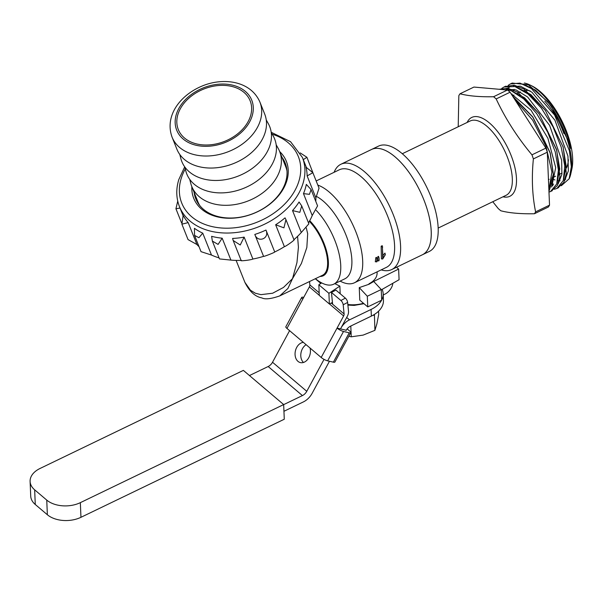 <?xml version="1.0" encoding="UTF-8"?>
<svg xmlns="http://www.w3.org/2000/svg" width="602" height="602" viewBox="0 0 602 602"><rect width="100%" height="100%" fill="white"/><g stroke="black" fill="none" stroke-linecap="round" stroke-linejoin="round"><path stroke-width="0.9" d="M340.092 281.111L341.108 281.608A54.165 23.704 -115.8 0 0 354.473 282.759A54.165 23.704 -115.8 0 0 356.625 233.787A54.165 23.704 -115.8 0 0 317.833 185.115M354.473 282.759L386.364 267.378A54.165 23.704 -115.8 0 0 384.181 208.292A54.165 23.704 -115.8 0 0 339.295 169.802L316.17 180.954M385.355 254.661L383.06 257.867L382.247 245.691L381.149 246.218L381.427 258.89L382.706 259.003L385.355 254.661L384.964 253.103L383.165 255.248M376.957 258.785L376.491 257.332L375.836 257.648L375.302 261.802L376.995 261.719A55.542 24.705 -116.3 0 0 377.108 260.305A56.317 20.175 -120.8 0 0 376.957 258.785L376.566 261.923M378.974 257.784L378.507 256.354L377.838 256.678L377.326 260.824L379.012 260.741A55.542 24.705 -116.3 0 0 379.125 259.334A56.347 20.114 -120.9 0 0 378.974 257.784L378.59 260.944M381.239 289.517L373.729 281.48L368.981 284.264L359.251 287.605L359.778 300.127L367.754 306.9L367.31 296.237L381.239 289.517L381.683 300.18L367.754 306.9M368.981 284.264L368.966 283.813C374.429 280.901 377.153 277.213 377.123 272.759L377.085 271.856M334.817 283.655L339.867 286.123L340.19 293.738M315.44 278.681A46.429 20.317 -115.8 0 0 333.704 284.189L344.848 278.816A46.429 20.317 -115.8 0 0 351.869 260.079A46.429 20.317 -115.8 0 0 316.75 196.576M333.704 284.189A46.429 20.317 -115.8 0 0 338.956 253.299A46.429 20.317 -115.8 0 0 316.231 210.384M381.171 269.884A58.469 25.585 -115.8 0 0 391.714 269.568L422.356 254.789A58.469 25.585 -115.8 0 0 431.198 231.198A58.469 25.585 -115.8 0 0 408.412 171.555A58.469 25.585 -115.8 0 0 371.547 149.469L378.515 146.113A58.469 25.585 -115.8 0 1 415.372 168.199A58.469 25.585 -115.8 0 1 438.158 227.834A58.469 25.585 -115.8 0 1 429.316 251.433L422.356 254.789A58.469 25.585 -115.8 0 0 420 191.015A58.469 25.585 -115.8 0 0 371.547 149.469L340.913 164.248A58.469 25.585 -115.8 0 0 334.102 172.307M391.714 269.568A58.469 25.585 -115.8 0 0 389.359 205.794A58.469 25.585 -115.8 0 0 340.913 164.248M368.966 283.813L398.629 269.064L399.081 279.719L381.254 289.886M396.507 267.258L398.629 269.064M332.447 302.475L329.362 303.965L328.91 293.309L318.842 284.761L319.286 295.416L329.362 303.965M359.251 287.605L367.31 296.237M339.867 286.123L328.91 293.309M321.671 282.902L318.842 284.761M376.89 258.439L375.836 257.648M378.914 257.483L377.838 256.678M382.706 247.016L381.149 246.218M382.428 247.151L382.699 259.01M306.313 227.985L307.675 233.659L306.839 247.482L301.384 263.518L292.512 278.658L287.899 288.471L279.749 295.898L322.529 275.257A33.531 14.674 -115.8 0 0 326.216 252.516A33.531 14.674 -115.8 0 0 309.345 221.37M279.749 295.898C271.096 298.931 265.128 299.6 261.847 297.915C255.052 296.635 249.401 291.443 244.894 282.346L250.447 290.232L255.361 293.227L260.914 294.649L272.623 293.234L283.489 287.447L292.512 278.658L296.967 262.495L298.419 247.272L297.584 236.338M199.856 205.658A47.287 34.404 158.2 0 1 197.877 201.745L191.752 186.409A47.287 34.404 158.2 0 1 190.751 183.347L189.72 179.336M276.183 144.796L278.199 148.416A47.287 34.404 158.2 0 1 279.584 151.328L285.709 166.664A47.287 34.404 158.2 0 1 286.973 170.863M279.584 151.328A47.287 34.404 158.2 0 1 261.727 193.581A47.287 34.404 158.2 0 1 208.322 202.121A47.287 34.404 158.2 0 1 191.752 186.409M191.85 142.396A38.694 28.151 158.2 0 1 178.297 129.543A38.694 28.151 158.2 0 1 203.785 89.043A38.694 28.151 158.2 0 1 250.154 100.835A38.694 28.151 158.2 0 1 235.548 135.412A38.694 28.151 158.2 0 1 191.85 142.396M259.891 102.024L264.692 114.056A47.287 34.404 158.2 0 1 246.843 156.317A47.287 34.404 158.2 0 1 193.438 164.858A47.287 34.404 158.2 0 1 176.868 149.138L172.059 137.113C164.354 115.742 180.269 95.184 201.888 86.131C223.53 77.003 250.748 80.984 259.891 102.024A47.287 34.404 158.2 0 1 242.034 144.284A47.287 34.404 158.2 0 1 188.629 152.825A47.287 34.404 158.2 0 1 172.059 137.113M266.257 119.948L268.274 123.568A47.287 34.404 158.2 0 1 253.532 167.454A47.287 34.404 158.2 0 1 198.397 177.281A47.287 34.404 158.2 0 1 180.826 158.499L179.795 154.488M271.216 132.372L273.233 135.992A47.287 34.404 158.2 0 1 258.499 179.878A47.287 34.404 158.2 0 1 203.363 189.705A47.287 34.404 158.2 0 1 185.792 170.923L184.761 166.912M303.476 193.626A66.205 48.168 -21.8 0 0 306.328 184.393L311.061 189.562L309.458 194.326L303.476 193.626L312.227 215.531L317.578 205.876L311.061 189.562M315.772 201.354A66.205 48.168 -21.8 0 0 315.884 197.84L307.133 175.927A66.205 48.168 -21.8 0 0 305.974 167.16L312.867 172.684L307.133 175.927M188.178 222.605L181.887 224.17L183.151 215.358A66.205 48.168 -21.8 0 0 188.178 222.605L196.937 244.517A66.205 48.168 -21.8 0 0 199.059 246.722M202.746 233.155L198.916 237.707L194.536 235.397L194.446 228.301A66.205 48.168 -21.8 0 0 202.746 233.155L211.498 255.06A66.205 48.168 -21.8 0 0 219.06 257.867M222.176 238.189L218.097 244.412L212.355 241.078L211.618 236.315A66.205 48.168 -21.8 0 0 222.176 238.189L230.927 260.102A66.205 48.168 -21.8 0 0 241.116 260.365M244.134 237.113L240.236 244.984L233.185 240.507L232.583 238.445A66.205 48.168 -21.8 0 0 244.134 237.113L252.885 259.026A66.205 48.168 -21.8 0 0 263.571 256.339L254.812 234.434A66.205 48.168 -21.8 0 0 265.964 230.054L274.723 251.967A66.205 48.168 -21.8 0 0 284.392 246.662L275.641 224.757A66.205 48.168 -21.8 0 0 285.039 217.856L285.95 219.655L283.918 227.842L275.641 224.757M293.934 239.649A66.205 48.168 -21.8 0 0 301.293 232.492L292.534 210.58A66.205 48.168 -21.8 0 0 299.059 202.001L301.715 205.884L299.834 212.333L292.534 210.58M308.487 222.83A66.205 48.168 -21.8 0 0 312.227 215.531M279.689 151.584A49.868 36.286 158.2 0 1 253.502 213.514A49.868 36.286 158.2 0 1 191.857 186.673M196.229 199.864A48.152 35.029 158.2 0 1 194.995 194.529M282.827 159.447A48.152 35.029 158.2 0 1 285.611 164.165M194.122 192.339A48.152 35.029 -21.8 0 0 195.77 198.78A48.152 35.029 -21.8 0 0 241.267 216.998A48.152 35.029 -21.8 0 0 285.611 182.03A48.152 35.029 -21.8 0 0 285.197 163.059A48.152 35.029 -21.8 0 0 281.954 157.257M301.293 232.492L308.879 223.809L301.715 205.884M284.392 246.662C286.108 246.353 296.44 238.776 293.799 239.769M265.964 230.054C269.944 238.573 257.694 243.381 254.812 234.434M263.571 256.339C263.142 257.031 275.4 252.223 274.723 251.967M241.334 260.357C238.625 261.464 251.32 260.004 252.885 259.026M212.355 241.078L219.482 258.92L230.927 260.102M194.536 235.405L201.03 251.659L211.498 255.06M181.887 224.17L188.05 239.604L196.937 244.517M180.028 208.051L175.934 208.759L177.74 201.128M300.21 152.908L306.922 157.288L303.273 159.643M313.416 174.061L306.922 157.288M315.884 197.84L319.037 188.133L312.867 172.684M492.775 201.73L498.268 208.593A72.225 31.605 -115.8 0 0 500.864 210.79C509.45 213.033 520.64 214.011 534.425 213.74A72.225 31.605 -115.8 0 0 535.599 211.866L549.528 205.154L547.301 152.193L533.38 158.913A72.225 31.605 -115.8 0 0 531.957 154.834L545.879 148.122L510.097 92.211L496.168 98.931A72.225 31.605 -115.8 0 0 493.572 96.734L507.501 90.014L473.94 87.064L460.011 93.784C468.597 96.019 479.786 97.005 493.572 96.734M549.528 205.154A72.225 31.605 -115.8 0 1 548.354 207.02L534.425 213.74M547.301 152.193A72.225 31.605 -115.8 0 0 545.879 148.122M510.097 92.211A72.225 31.605 -115.8 0 0 507.501 90.014M561.327 185.74L569.183 178.756L571.321 166.731L569.402 150.771L554.645 115.102L531.491 88.622L520.03 83.114L510.458 83.896L508.231 85.288M554.427 189.269L556.925 188.441L563.261 180.555L564.781 166.047L561.207 147.174L553.005 126.826L541.379 108.142L528.037 93.995L514.943 86.56L504.032 86.997L501.797 88.389M548.979 192.128L550.499 191.541L556.722 183.964L558.4 170.08L555.255 151.922L547.662 132.124L536.668 113.575L523.8 98.984L510.865 90.481L499.668 89.322M548.889 190.029L551.906 172.037L546.029 146.474L532.672 120.197L515.244 100.256M569.183 178.756A57.175 25.021 -115.8 0 0 570.831 173.707A57.175 25.021 -115.8 0 0 570.056 150.139A57.175 25.021 -115.8 0 0 547.361 101.445L551.876 107.412L569.357 143.216L570.711 148.401A54.601 23.892 64.2 0 0 530.008 84.995A54.601 23.892 64.2 0 0 524.342 83.031M512.671 96.237L532.514 116.615L550.288 153.307L553.72 176.529L548.949 191.451M499.321 89.269L507.757 88.261L517.81 92.317L538.941 113.515L556.722 150.207L559.92 176.552L557.347 185.574L551.342 191.09M504.905 86.613L514.191 85.16L524.244 89.209L545.374 110.414L563.156 147.106L566.354 173.451L563.773 182.474L557.768 187.982M511.339 83.512L512.182 83.061L528.383 84.799L547.361 101.445M511.843 94.943A52.705 23.064 64.2 0 1 512.069 94.07M513.002 91.436A52.705 23.064 64.2 0 1 513.182 91.03M513.649 90.097A52.705 23.064 64.2 0 1 514.1 89.307M527.096 84.16A52.705 23.064 64.2 0 1 530.964 85.484M530.008 84.995L531.89 85.92A52.705 23.064 64.2 0 1 571.185 147.129A52.705 23.064 64.2 0 1 571.9 168.853L570.831 173.707M571.29 171.134A52.705 23.064 64.2 0 1 570.937 172.164M565.745 179.148A52.705 23.064 64.2 0 1 565.045 179.554M560.078 180.781A52.705 23.064 64.2 0 1 559.175 180.766M558.099 180.66A52.705 23.064 64.2 0 1 557.678 180.6M554.984 179.953A52.705 23.064 64.2 0 1 553.516 179.426M552.854 179.155A52.705 23.064 64.2 0 1 551.929 178.734M563.908 133.524A45.571 19.941 -115.8 0 0 544.765 101.226M530.257 91A45.571 19.941 -115.8 0 0 523.492 90.654M560.123 174.008L561.583 173.308A45.571 19.941 -115.8 0 0 562.057 173.06M564.879 170.622A45.571 19.941 -115.8 0 0 566.143 168.658M566.602 167.71A45.571 19.941 -115.8 0 0 568.416 159.726M458.212 126.759L458.837 95.658A72.225 31.605 -115.8 0 1 460.011 93.784M533.38 158.913C531.513 177.823 532.258 195.469 535.599 211.866M496.168 98.931C505.492 118.82 517.419 137.459 531.957 154.834M552.478 184.822L553.065 185.032M513.356 86.161A54.601 23.892 64.2 0 1 513.807 85.717M551.297 183.497L551.71 183.648M552.719 183.956L553.524 184.152M564.556 180.833L568.371 170.9L567.942 156.076L554.931 120.242L531.92 92.196L520.241 86.124L510.496 86.741M509.262 87.433L508.065 88.313M558.129 183.934L561.892 174.362L561.651 160.124L549.611 125.366L527.578 96.967L516.042 89.924L506.064 89.096M551.695 187.041L555.699 167.597L547.933 138.347L531.024 110.174L510.955 93.566M548.588 182.88L547.632 160.094M541.288 140.943L520.835 108.992M513.476 97.494L533.041 117.367L550.032 152.426L553.298 174.445L548.836 188.637M510.112 90.187L524.5 97.742L539.211 113.898M538.941 113.515L556.466 149.319L559.747 168.951L557.053 182.985M507.463 88.216L507.96 87.96M516.539 87.087L530.934 94.642L545.645 110.798M545.374 110.414L563.156 147.106M563.02 146.655L566.181 166.024L563.487 179.885M552.689 185.664L552.23 185.604M522.972 83.987L535.667 90.202L548.873 103.431M551.876 107.412L569.394 143.351M346.677 317.472L349.491 319.858L371.08 309.443A29.235 18.459 -2.4 0 0 381.585 300.225M381.676 300.052A29.235 18.459 -2.4 0 0 383.165 293.686A29.235 18.459 -2.4 0 0 382.157 289.366M383.165 293.686L383.444 300.345A29.235 18.459 177.6 0 1 371.366 316.103L350.462 326.186A6.878 4.402 -49.7 0 0 346.105 330.453M249.461 375.543L268.168 366.52A6.878 4.402 130.3 0 0 272.525 362.253L306.772 391.315L324.034 359.371M346.225 330.235L340.499 328.91L340.77 328.399A13.756 8.804 130.3 0 1 349.491 319.858M272.525 362.253L289.592 330.664M310.045 348.024A10.317 7.525 103 0 1 308.216 358.626A10.317 7.525 103 0 1 300.413 362.607A10.317 7.525 103 0 1 297.982 361.366A10.317 7.525 103 0 1 295.59 350.168A10.317 7.525 103 0 1 303.393 342.372M392.835 283.279A10.317 6.607 130.3 0 1 384.844 294.182L383.218 294.965M329.46 361.26L312.107 393.369A13.756 8.804 130.3 0 1 303.385 401.91L283.948 411.286M306.132 344.698A10.317 7.525 -77 0 0 300.932 353.276A10.317 7.525 -77 0 0 303.468 362.472M283.67 404.627L302.415 395.582L268.168 366.52M306.772 391.315A6.878 4.402 -49.7 0 1 302.415 395.582M320.904 282.496L320.174 282.887L315.297 278.749M331.258 303.054L344.103 313.958L343.193 304.793A3.439 1.392 -118.1 0 0 340.92 300.496L345.36 298.125A3.439 1.392 61.9 0 1 347.632 302.422L348.513 311.279A8.601 5.501 130.3 0 1 347.301 316.313L340.499 328.91L337.06 328.113A5.162 1.242 28.4 0 0 343.516 331.476L327.646 360.839L333.38 362.163L349.243 332.801L343.516 331.476M349.243 332.801A5.162 1.242 28.4 0 0 350.763 332.688A5.162 1.242 28.4 0 0 349.664 331.032L347.143 328.895M303.709 297.388L303.227 297.283A5.162 1.242 28.4 0 0 301.707 297.396A5.162 1.242 28.4 0 0 302.814 299.051L309.375 286.906A3.439 2.205 130.3 0 0 309.857 284.889L309.526 281.533M327.646 360.839A5.162 1.242 -151.6 0 1 321.19 357.483L286.943 328.414A5.162 1.242 -151.6 0 1 285.845 326.758L301.707 297.396M350.763 332.688L334.893 362.05A5.162 1.242 -151.6 0 1 333.38 362.163M321.19 357.483L343.622 315.967L329.437 303.927M340.92 300.496L331.454 292.459L335.893 290.089L345.36 298.125M331.326 303.024L332.613 304.115L331.454 292.459M320.174 282.887L320.264 283.828M344.103 313.958A3.439 2.205 -49.7 0 1 343.622 315.967M348.829 336.262L351.252 336.804L363.141 335.103L374.903 330.347L376.867 323.891L378.703 314.379L378.568 311.189M351.252 336.804L350.8 326.028M374.903 330.347L374.406 314.425M372.856 315.343L374.271 315.275M283.662 404.574L80.344 502.655L80.954 517.306L284.279 419.225L283.662 404.574L243.374 370.38L40.056 468.461A24.072 15.2 -2.4 0 0 30.1 481.434A24.072 15.2 -2.4 0 0 34.66 489.832L35.27 504.491L47.362 514.748L46.745 500.089L34.66 489.832M46.745 500.089A24.072 15.2 -2.4 0 0 80.344 502.655M35.27 504.491A24.072 15.2 177.6 0 1 30.717 496.093L30.1 481.434M80.954 517.306A24.072 15.2 177.6 0 1 47.362 514.748M347.836 304.477A24.072 15.2 -2.4 0 0 363.457 303.25M309.721 220.701A34.291 15.005 64.2 0 1 328.376 261.945A34.291 15.005 64.2 0 1 320.031 276.468M190.857 143.607A40.409 29.4 -21.8 0 0 253.036 112.017A40.409 29.4 -21.8 0 0 198.78 89.939A40.409 29.4 -21.8 0 0 190.857 143.607M306.335 167.296L302.4 157.453A66.205 48.168 158.2 0 1 301.286 188.148A66.205 48.168 158.2 0 1 239.099 232.116A66.205 48.168 158.2 0 1 179.441 206.576C176.123 198.058 175.912 189.051 178.809 179.554L184.701 166.837M185.281 168.951A62.766 45.669 -21.8 0 0 181.217 178.38A62.766 45.669 -21.8 0 0 219.09 227.774A62.766 45.669 -21.8 0 0 294.551 191.158A62.766 45.669 -21.8 0 0 272.239 134.208M438.173 228.068L506.071 195.311A41.267 18.06 -115.8 0 0 512.317 178.659A41.267 18.06 -115.8 0 0 496.229 136.556A41.267 18.06 -115.8 0 0 470.207 120.972L402.309 153.728M467.122 122.462A43.788 19.166 64.2 0 1 495.175 128.655A43.788 19.166 64.2 0 1 516.471 178.613A43.788 19.166 64.2 0 1 502.986 196.801M371.366 316.103L371.08 309.443M319.286 295.311L309.375 286.906M302.814 299.051L286.943 328.414M309.857 284.889L319.18 292.798M347.632 302.422L343.193 304.793M347.896 305.101L354.179 305.41L363.984 303.694M236.127 260.41L244.901 282.361M183.038 215.584L179.441 206.576M285.95 219.655L293.994 239.799M233.185 240.507L241.184 260.531M175.927 208.759L181.556 222.83M302.4 157.453L290.555 141.681L271.209 132.282M512.182 83.061L510.458 83.896M505.755 86.161L504.032 86.997M558.648 187.613L556.925 188.441M552.222 190.714L550.499 191.541M520.437 91.971L518.638 92.836M517.901 93.19L516.915 93.664M514.003 95.071L512.415 95.838M559.521 174.302L558.4 174.843M555.623 176.183L553.697 177.116M553.087 177.402L551.974 177.944M549.19 179.283L548.452 179.644M533.041 117.367L532.514 116.615M550.032 152.426L550.288 153.307M556.466 149.319L556.722 150.207"/></g></svg>
